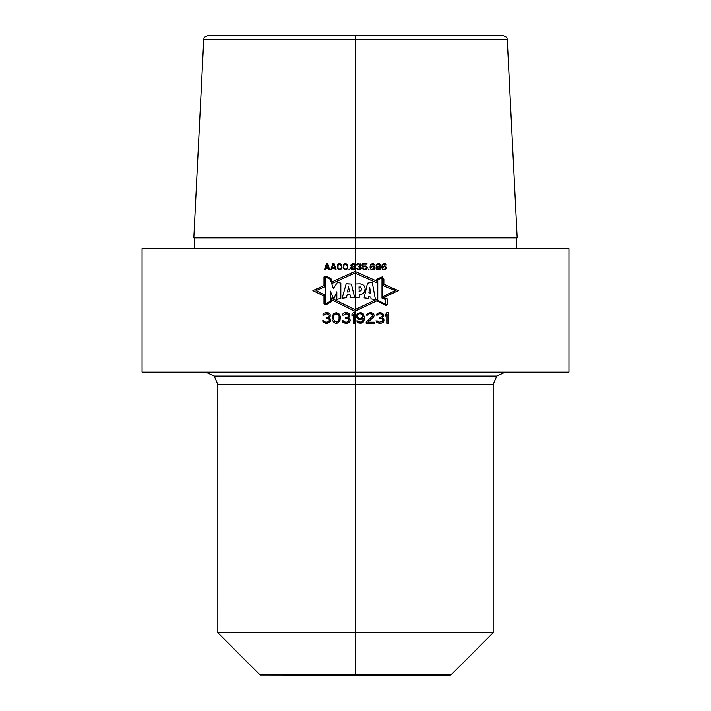 <?xml version="1.0" encoding="UTF-8"?>
<svg xmlns="http://www.w3.org/2000/svg" width="711" height="711" viewBox="0 0 711 711"><rect width="100%" height="100%" fill="white"/><g stroke="black" fill="none" stroke-linecap="round" stroke-linejoin="round"><path stroke-width="1.07" d="M247.286 35.55L355.5 35.55L355.5 237.892L193.819 237.892L203.737 39.603C204.812 38.376 201.755 37.967 207.994 35.55L503.006 35.55C509.245 37.967 506.188 38.376 507.263 39.603L517.181 237.892L355.5 237.892L355.5 248.566L142.058 248.566L142.058 372.146L568.942 372.146L568.942 248.566L355.5 248.566L355.5 372.146L568.942 372.146M355.5 372.173L355.5 376.075L214.251 376.075L205.826 372.173L355.5 372.173L355.5 35.55L463.714 35.55M350.701 267.869L351.767 266.643L350.834 265.55L351.767 266.643L350.701 267.869L350.967 268.954L350.701 268.278M355.5 267.869L354.434 266.643L355.367 265.141L354.034 263.648L352.167 263.648L350.834 265.55M383.851 279.156L382.251 276.899L383.851 279.156L383.851 284.213L398.258 290.595L383.664 297.571L387.691 299.082L387.691 304.264L385.984 305.561L376.777 300.86L354.993 311.267L331.077 299.527L331.077 301.944L325.851 304.859L323.976 303.908L325.851 304.859M382.251 276.899L376.812 279.147L376.812 281.094L354.993 271.424L332.073 281.858L330.935 278.614L325.851 276.17L323.976 276.97L323.976 285.546L312.884 290.595L323.976 296.043L323.976 303.908M355.5 268.278L353.5 269.913L350.967 268.954L352.7 269.913M326.376 312.6L324.82 312.831L328.375 312.831L330.153 314.191L330.153 316.457L328.82 317.826L330.375 318.955L330.597 320.777L329.931 322.136L327.487 323.274L323.932 322.59L322.598 320.777L323.265 322.136L325.709 323.274M329.486 319.87L329.042 318.955L329.264 321.23L327.264 322.136L324.82 321.905L323.709 320.777L322.598 320.777M327.042 318.279L329.042 318.955L326.153 318.279L326.153 317.373L328.375 316.91L327.042 317.373M328.82 316.457L329.264 315.551L328.82 316.457M329.264 315.097L329.264 315.551M327.042 313.738L328.82 314.413L326.153 313.738L323.932 315.097L322.821 315.097L323.043 314.191L322.821 315.097M323.932 313.284L323.043 314.191L323.932 313.284M336.383 323.274L335.041 323.043L337.716 323.043L339.938 320.777L340.382 316.91L339.494 314.191L336.383 312.6L333.93 313.507L332.597 315.782L332.375 318.955M335.041 323.043L333.263 321.683L332.597 320.092L333.263 321.683L335.041 323.043M345.937 312.6L344.382 312.831L347.937 312.831L349.723 314.191L349.723 316.457L348.381 317.826L349.945 318.955L350.168 320.777L349.501 322.136L347.048 323.274L343.493 322.59L342.16 320.777L342.826 322.136L345.27 323.274M349.057 319.87L348.603 318.955L348.825 321.23L346.826 322.136L344.382 321.905L343.271 320.777L342.16 320.777M346.604 318.279L348.603 318.955L345.715 318.279L345.715 317.373L347.937 316.91L346.604 317.373M348.381 316.457L348.825 315.551L348.381 316.457M348.825 315.097L348.825 315.551M346.604 313.738L348.381 314.413L345.715 313.738L343.493 315.097L342.382 315.097L342.604 314.191L342.382 315.097M343.493 313.284L342.604 314.191L343.493 313.284M353.278 312.6L354.611 312.6L354.611 323.274L353.278 323.274L353.278 314.413L351.945 316.004L351.945 314.191L353.278 312.6L351.945 314.191M328.953 269.913L329.753 269.913L327.62 263.505L326.553 263.505L324.42 269.913L325.22 269.913L325.754 268.278L328.42 268.278L328.953 269.913L328.42 268.278M335.352 269.913L336.161 269.913L334.019 263.505L332.952 263.505L330.819 269.913L331.619 269.913L332.153 268.278L334.819 268.278L335.352 269.913L334.819 268.278M339.627 269.913L338.827 269.771L340.427 269.771L341.76 268.411L341.493 264.465L339.627 263.505L338.16 264.057L337.227 267.327M338.827 269.771L337.361 268.003L338.827 269.771M345.493 269.913L344.693 269.771L346.293 269.771L347.626 268.411L347.359 264.465L345.493 263.505L344.026 264.057L343.093 267.327M344.693 269.771L343.226 268.003L344.693 269.771M349.634 269.913L348.968 269.913L348.968 269.229L349.634 269.229L349.634 269.913M329.486 320.777L327.264 322.136M336.383 312.6L333.263 314.191L332.375 316.91M336.383 313.738L338.16 314.413L339.049 315.782L339.049 320.092L337.494 321.905L334.597 321.452L333.486 318.732L333.708 315.782L334.597 314.413L337.494 313.96L339.049 315.782L339.271 317.142M349.057 320.777L346.826 322.136M360.833 323.274L363.063 322.367L364.396 318.732L363.73 321.452L361.943 323.043L358.833 323.043L357.055 321.452L356.833 320.777L358.388 321.452L357.944 320.777M360.833 312.6L363.063 313.507L364.396 317.142L363.063 313.507L360.833 312.6L357.5 313.507L356.389 315.551L356.833 317.595L358.611 319.186L360.833 319.408L363.285 318.279L362.397 321.452L361.055 322.136L358.388 321.452L359.722 322.136M363.063 316.235L361.721 318.048L359.499 318.279L358.166 317.595L357.5 316.235L358.166 314.413L359.499 313.738L358.166 314.413L357.5 315.782M367.951 322.136L373.506 317.142L374.173 315.551L373.506 317.142L367.951 322.136L374.173 322.136L374.173 323.274L366.174 323.274L366.174 322.136L372.84 315.551L371.729 313.96L369.729 313.738M370.84 312.6L373.062 313.284L374.173 315.097L373.062 313.284L370.84 312.6L367.507 313.284L366.396 315.097L367.507 315.097L368.618 313.96L367.507 315.097M383.736 321.452L383.291 322.136L383.736 321.452M383.958 319.87L383.291 318.279L382.18 317.826L383.736 315.551L382.18 317.826L383.736 318.955L383.958 320.777M380.181 312.6L382.625 313.284L383.736 315.097L382.625 313.284L380.181 312.6L377.292 313.284L376.181 315.097L379.514 313.738L377.292 315.097M379.514 313.738L381.514 313.96L382.625 315.097L381.736 316.91L379.514 317.373L379.514 318.279L382.402 318.955L382.625 321.23L379.292 322.136L375.959 320.777L376.626 322.136L379.07 323.274L381.736 323.043L383.291 322.136L380.847 323.274M385.735 316.004L387.068 314.413L387.068 323.274L388.402 323.274L388.402 312.6L387.068 312.6L385.735 314.191L385.735 316.004L387.068 314.413M354.434 265.825L353.9 266.234L354.7 265.416L353.9 264.323L352.3 264.323L351.501 265.416L353.367 266.367M354.833 267.869L354.434 267.327L354.833 268.278L353.9 269.096L351.767 268.82L351.767 267.327L353.367 266.918M354.434 267.327L353.9 267.052L354.434 267.327M345.493 264.19L346.559 264.599L347.226 266.234L346.159 264.323L344.826 264.323L343.893 265.416L343.893 268.003L344.826 269.096L346.159 269.096L345.493 269.229M346.559 268.82L347.092 268.003L346.559 268.82M347.226 267.185L347.226 266.234M339.627 264.19L340.693 264.599L341.36 266.234L340.293 264.323L338.96 264.323L338.027 265.416L338.027 268.003L338.96 269.096L340.293 269.096L339.627 269.229M340.693 268.82L341.227 268.003L340.693 268.82M341.36 267.185L341.36 266.234L341.36 267.185M333.486 264.057L332.286 267.736L334.685 267.736L333.486 264.057L334.685 267.736M327.087 264.057L325.887 267.736L328.286 267.736L327.087 264.057L328.286 267.736M339.271 318.732L338.16 321.452L336.383 322.136M325.842 276.401L330.766 278.765L332.357 283.316L354.993 273.042L332.357 283.316L330.766 278.765L325.842 276.401L324.189 277.112L324.189 286.968L316.057 290.595L324.189 294.754L324.189 303.775L325.842 304.61L330.864 301.811L325.842 304.61M383.442 296.389L395.334 290.595L383.638 285.804L395.334 290.595L383.442 296.389L383.442 297.713L387.477 299.224L387.477 304.157L385.957 305.312L377.026 300.753L377.026 299.189L354.985 309.614L330.864 297.945L330.864 301.811M382.216 277.139L377.026 279.29L382.216 277.139L383.638 279.227L383.638 285.804M377.026 279.29L377.026 282.942L354.993 273.042L377.026 282.942M354.602 297.269L351.35 284.053L346.186 283.716L342.124 298.273L343.324 298.078M354.7 297.269L350.541 297.376L349.963 294.638L347.101 294.878L346.461 297.687L342.124 298.273L346.186 283.716M333.708 299.198L336.827 291.786L336.827 299.358L340.827 298.504L340.827 283.094L337.441 282.427L333.352 288.462L330.286 279.263L325.86 277.148L325.86 303.766L330.286 301.348L330.286 291.012L333.708 299.198L330.286 291.012M355.66 283.956L355.66 297.225L359.215 297.491L359.215 294.532C366.823 294.816 367.427 283.325 359.011 283.849L355.66 283.956M368.52 296.718L370.84 297.118L371.035 298.896L375.479 299.758L372.2 282.178L367.48 283.2L364.13 297.909L368.2 298.398L368.52 296.718L368.2 298.398M385.824 299.695L385.824 304.424L377.754 300.389L377.754 279.725L381.985 277.983L381.985 298.14L385.824 299.695L381.985 298.14M348.55 286.915L347.377 291.937L349.599 291.812L348.55 286.915L349.599 291.812L347.377 291.937M370.582 293.021L368.885 292.87L370.582 293.021L369.676 287.306L368.885 292.87L369.676 287.306M359.019 291.554C362.681 289.901 362.681 288.31 359.019 286.791L359.188 291.572M363.063 315.782L361.721 313.96L359.499 313.738M359.499 318.279L358.166 317.595L357.5 316.235M372.04 269.229L373.773 268.82L374.039 267.185L372.04 266.509L370.84 268.003M378.048 266.918L379.647 267.327L379.647 268.82L377.514 269.096L376.581 268.278L376.981 267.327L376.581 267.869M377.514 267.052L376.981 267.327L377.514 267.052M378.048 266.367L379.914 265.416L379.114 264.323L377.514 264.323L376.714 265.141L376.981 265.825L376.714 265.416M377.514 266.234L376.981 265.825L377.514 266.234M385.913 267.594L385.113 266.643L383.78 266.509L382.58 268.003M383.78 269.229L385.113 269.096L385.913 268.003M363.285 318.279L360.833 319.408M364.396 317.142L364.396 318.732M374.173 315.097L374.173 315.551M379.292 322.136L377.07 320.777M383.736 315.097L383.736 315.551M361.366 267.869L360.966 269.229L359.499 269.913L357.366 269.505L356.567 268.411L357.366 268.687M357.9 269.096L358.566 269.229L357.9 269.096M358.7 264.19L360.566 265.007L358.7 266.918L360.433 267.327L360.699 268.411L358.566 269.229M357.366 265.007L358.033 264.323L356.7 265.007L357.366 263.914L359.099 263.505M360.566 263.914L361.099 264.465L360.566 263.914M361.232 265.007L360.299 266.643L361.232 265.283M360.966 266.918L360.299 266.643L360.966 266.918M364.441 269.229L366.174 268.82L366.441 267.327L365.241 266.509L362.441 267.052L362.441 263.505L366.974 263.505L366.974 264.19L363.108 264.19L363.108 266.367L365.241 265.825M366.574 266.367L365.907 265.958L366.574 266.367M367.24 267.594L366.974 266.918L367.24 268.136L366.574 269.362L365.241 269.913L363.108 269.362L362.441 268.278L363.508 268.82L363.241 268.278M368.973 269.913L368.307 269.913L368.307 269.229L368.973 269.229L368.973 269.913M374.839 268.136L374.573 268.82L374.839 267.46L373.506 265.958L370.707 266.509L370.84 265.416L370.707 266.234M372.84 269.913L374.573 268.82L373.506 269.771L371.506 269.771L370.44 268.82L370.04 267.185L370.44 264.599L372.706 263.505M374.039 264.057L373.373 263.648L374.039 264.057M374.573 265.007L372.04 264.19L370.84 265.416L372.04 264.19M380.714 267.869L380.447 267.185L380.447 268.954L379.381 269.771L377.248 269.771L376.181 268.954L375.915 267.869L376.981 266.643L376.048 265.55L376.315 264.465L378.581 263.505M379.914 264.057L379.247 263.648L379.914 264.057M380.581 265.141L380.314 264.465L380.581 265.55L379.647 266.643L380.581 265.55M379.914 266.776L380.447 267.185L379.914 266.776M386.58 268.136L386.313 268.82L386.58 267.46L385.246 265.958L382.447 266.509L382.58 265.416L382.447 266.234M384.58 269.913L386.313 268.82L385.246 269.771L383.247 269.771L382.18 268.82L381.78 267.185L382.18 264.599L384.447 263.505M385.78 264.057L385.113 263.648L385.78 264.057M386.313 265.007L383.78 264.19L382.58 265.416L383.78 264.19M353.367 264.19L354.434 264.732M326.553 263.505L324.42 269.913M332.952 263.505L330.819 269.913M339.627 263.505L337.761 264.465L337.227 266.101M345.493 263.505L343.626 264.465L343.093 266.101M352.834 263.505L350.834 265.141M354.833 268.278L353.367 269.229M359.499 269.913L361.366 268.411M363.374 267.052L364.441 266.509M365.241 269.913L366.574 269.362L367.24 268.136M374.839 267.46L372.84 265.825M370.84 267.594L372.04 266.509M378.714 269.913L380.714 268.278M378.048 269.229L376.581 268.278M376.714 265.141L378.048 264.19M386.58 267.46L384.58 265.825M382.58 267.594L383.78 266.509M377.026 299.189L354.985 309.614L330.864 297.945M385.957 305.312L377.026 300.753M325.851 276.17L323.976 276.97M385.984 305.561L387.691 304.264M387.691 299.082L383.664 297.571M337.441 282.427L333.352 288.462M349.963 294.638L350.541 297.376M351.438 297.296L352.034 297.278M352.532 297.269L353.1 297.26M353.669 297.26L354.167 297.26M349.91 284L349.457 283.991M348.639 283.947L347.661 283.885M344.408 297.927L346.461 297.687M364.103 292.337L364.352 291.892M364.654 291.101L364.85 290.257M364.912 289.83L364.965 289.324M360.779 283.973L359.642 283.849M360.388 286.96L360.833 287.12M375.479 299.758L372.2 282.178M370.484 282.578L369.098 282.871M365.605 298.069L367.178 298.265M355.5 376.075L355.5 384.438L493.176 384.438L496.749 376.075L355.5 376.075L355.5 384.438L217.824 384.438L214.251 376.075M217.833 632.763L259.888 674.828L355.5 674.828L355.5 675.45L355.5 632.763L355.5 674.828L451.112 674.828L493.167 632.763L355.5 632.763L355.5 384.438L355.5 632.763L217.833 632.763L217.824 384.438M450.676 675.157L260.324 675.157L449.716 675.45L451.112 674.828M412.887 675.45L298.113 675.45M507.263 39.603L203.737 39.603M194.672 237.892L194.672 248.566M516.328 237.892L516.328 248.566M205.826 372.173L142.058 372.146M505.174 372.173L496.749 376.075M493.167 632.763L493.176 384.438"/></g></svg>
